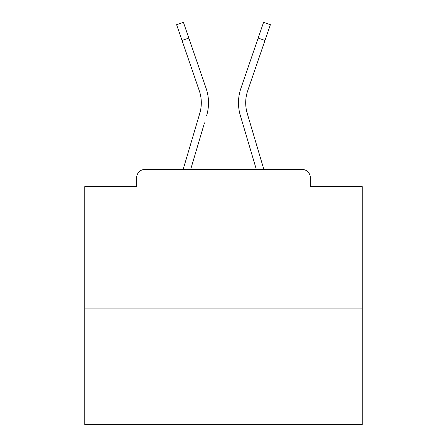 <?xml version="1.0" encoding="UTF-8"?>
<svg xmlns="http://www.w3.org/2000/svg" width="447" height="447" viewBox="0 0 447 447"><rect width="100%" height="100%" fill="white"/><g stroke="black" fill="none" stroke-linecap="round" stroke-linejoin="round"><path stroke-width="0.67" d="M310.341 186.6L310.341 177.722L310.341 186.6L362.226 186.6L362.226 424.65L84.774 424.65L84.774 186.6L136.659 186.6L136.659 177.722L136.659 186.6M362.226 308.123L84.774 308.123M310.341 177.722A8.325 8.325 0 0 0 302.016 169.396L144.984 169.396A8.325 8.325 0 0 0 136.659 177.722M302.016 169.396L263.842 169.396L247.23 113.382L246.135 108.498L247.23 113.382A37.179 37.179 0 0 1 247.711 90.735A37.179 37.179 0 0 0 245.694 102.81A37.179 37.179 0 0 1 247.711 90.735A37.179 37.179 0 0 0 245.694 102.81A37.179 37.179 0 0 1 247.711 90.735A37.179 37.179 0 0 0 245.694 102.81A37.179 37.179 0 0 1 247.711 90.735A37.179 37.179 0 0 0 245.694 102.81A37.179 37.179 0 0 1 247.711 90.735A37.179 37.179 0 0 0 245.694 102.81A37.179 37.179 0 0 1 247.711 90.735A37.179 37.179 0 0 0 245.694 102.81A37.179 37.179 0 0 1 247.711 90.735A37.179 37.179 0 0 0 245.694 102.81A37.179 37.179 0 0 1 247.711 90.735A37.179 37.179 0 0 0 245.694 102.81A37.179 37.179 0 0 1 247.711 90.735A37.179 37.179 0 0 0 245.694 102.81A37.179 37.179 0 0 1 247.711 90.735A37.179 37.179 0 0 0 245.694 102.81A37.179 37.179 0 0 1 247.711 90.735A37.179 37.179 0 0 0 245.694 102.81A37.179 37.179 0 0 1 247.711 90.735A37.179 37.179 0 0 0 245.694 102.81A37.179 37.179 0 0 1 247.711 90.735A37.179 37.179 0 0 0 245.694 102.81A37.179 37.179 0 0 1 247.711 90.735A37.179 37.179 0 0 0 245.694 102.81A37.179 37.179 0 0 1 247.711 90.735A37.179 37.179 0 0 0 245.694 102.81A37.179 37.179 0 0 1 247.711 90.735A37.179 37.179 0 0 0 245.694 102.81A37.179 37.179 0 0 1 247.711 90.735A37.179 37.179 0 0 0 245.694 102.81A37.179 37.179 0 0 1 247.711 90.735A37.179 37.179 0 0 0 245.694 102.81A37.179 37.179 0 0 1 247.711 90.735A37.179 37.179 0 0 0 245.694 102.81A37.179 37.179 0 0 1 247.711 90.735A37.179 37.179 0 0 0 245.694 102.81A37.179 37.179 0 0 1 247.711 90.735A37.179 37.179 0 0 0 245.694 102.81A37.179 37.179 0 0 1 247.711 90.735A37.179 37.179 0 0 0 245.694 102.81A37.179 37.179 0 0 1 247.711 90.735A37.179 37.179 0 0 0 245.694 102.81A37.179 37.179 0 0 1 247.711 90.735A37.179 37.179 0 0 0 245.694 102.81A37.179 37.179 0 0 1 247.711 90.735A37.179 37.179 0 0 0 245.694 102.81A37.179 37.179 0 0 1 247.711 90.735A37.179 37.179 0 0 0 245.694 102.81A37.179 37.179 0 0 1 247.711 90.735A37.179 37.179 0 0 0 245.694 102.81A37.179 37.179 0 0 1 247.711 90.735A37.179 37.179 0 0 0 245.694 102.81A37.179 37.179 0 0 1 247.711 90.735A37.179 37.179 0 0 0 245.694 102.81A37.179 37.179 0 0 1 247.711 90.735A37.179 37.179 0 0 0 245.694 102.81A37.179 37.179 0 0 1 247.711 90.735A37.179 37.179 0 0 0 245.694 102.81A37.179 37.179 0 0 1 247.711 90.735A37.179 37.179 0 0 0 245.694 102.81A37.179 37.179 0 0 1 247.711 90.735A37.179 37.179 0 0 0 245.694 102.81A37.179 37.179 0 0 1 247.711 90.735A37.179 37.179 0 0 0 245.694 102.81A37.179 37.179 0 0 1 247.711 90.735A37.179 37.179 0 0 0 245.694 102.81A37.179 37.179 0 0 1 247.711 90.735A37.179 37.179 0 0 0 245.694 102.81A37.179 37.179 0 0 1 247.711 90.735A37.179 37.179 0 0 0 245.694 102.81A37.179 37.179 0 0 1 247.711 90.735A37.179 37.179 0 0 0 245.694 102.81A37.179 37.179 0 0 1 247.711 90.735A37.179 37.179 0 0 0 245.694 102.81A37.179 37.179 0 0 1 247.711 90.735A37.179 37.179 0 0 0 245.694 102.81A37.179 37.179 0 0 1 247.711 90.735A37.179 37.179 0 0 0 245.694 102.81A37.179 37.179 0 0 1 247.711 90.735A37.179 37.179 0 0 0 245.694 102.81A37.179 37.179 0 0 1 247.711 90.735A37.179 37.179 0 0 0 245.694 102.81M182.018 40.437L176.61 24.691L183.432 22.35L188.841 38.096L182.018 40.437L199.289 90.735A37.179 37.179 0 0 1 199.77 113.382L200.865 108.498L199.77 113.382L200.865 108.498L199.77 113.382L200.865 108.498L199.77 113.382L200.865 108.498L199.77 113.382L200.865 108.498L199.77 113.382L200.865 108.498L199.77 113.382L200.865 108.498L199.77 113.382L200.865 108.498L199.77 113.382L200.865 108.498L199.77 113.382L200.865 108.498L199.77 113.382L200.865 108.498L199.77 113.382L200.865 108.498L199.77 113.382L200.865 108.498L199.77 113.382L200.865 108.498L199.77 113.382L200.865 108.498L199.77 113.382L200.865 108.498L199.77 113.382L200.865 108.498L199.77 113.382L200.865 108.498L199.77 113.382L200.865 108.498L199.77 113.382L200.865 108.498L199.77 113.382L200.865 108.498L199.77 113.382L200.865 108.498L199.77 113.382L200.865 108.498L199.77 113.382L200.865 108.498L199.77 113.382L200.865 108.498L199.77 113.382L200.865 108.498L199.77 113.382L200.865 108.498L199.77 113.382L200.865 108.498L199.77 113.382L200.865 108.498L199.77 113.382L200.865 108.498L199.77 113.382L200.865 108.498L199.77 113.382L200.865 108.498L199.77 113.382L200.865 108.498L199.77 113.382L200.865 108.498L199.77 113.382L200.865 108.498L199.77 113.382L200.865 108.498L199.77 113.382L200.865 108.498L199.77 113.382L200.865 108.498L199.77 113.382L200.865 108.498L199.77 113.382L200.865 108.498L199.77 113.382L200.865 108.498L199.77 113.382L200.865 108.498L199.77 113.382L200.865 108.498L199.77 113.382L183.158 169.396L197.563 120.83L183.158 169.396L197.563 120.83L183.158 169.396L197.563 120.83L183.158 169.396L197.563 120.83L183.158 169.396L197.563 120.83L183.158 169.396L197.563 120.83L183.158 169.396L197.563 120.83L183.158 169.396L197.563 120.83L183.158 169.396L197.563 120.83L183.158 169.396L197.563 120.83L183.158 169.396L197.563 120.83L183.158 169.396L197.563 120.83L183.158 169.396L197.563 120.83L183.158 169.396L197.563 120.83L183.158 169.396L197.563 120.83L183.158 169.396L197.563 120.83L183.158 169.396L197.563 120.83L183.158 169.396L197.563 120.83L183.158 169.396L197.563 120.83L183.158 169.396L197.563 120.83L183.158 169.396L197.563 120.83L183.158 169.396L144.984 169.396M190.685 169.396L204.48 122.88M242.52 122.88L240.313 115.432A44.393 44.393 0 0 1 240.888 88.394L263.568 22.35L270.39 24.691L247.711 90.735M199.289 90.735A37.179 37.179 0 0 1 201.306 102.81A37.179 37.179 0 0 0 199.289 90.735A37.179 37.179 0 0 1 201.306 102.81A37.179 37.179 0 0 0 199.289 90.735A37.179 37.179 0 0 1 201.306 102.81M206.687 115.432A44.393 44.393 0 0 0 206.112 88.394L188.841 38.096M206.112 88.394L198.39 65.91M256.315 169.396L240.313 115.432M240.888 88.394L248.61 65.91M264.982 40.437L258.159 38.096"/></g></svg>
